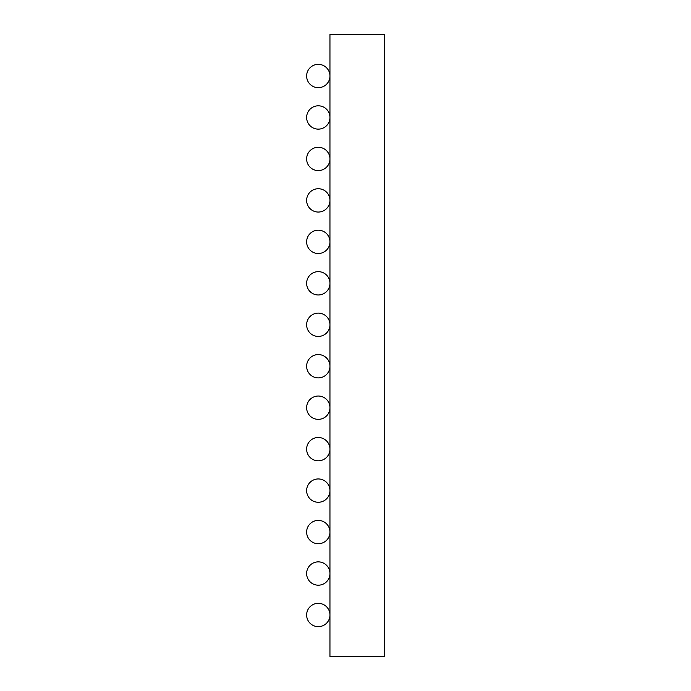 <?xml version="1.0" encoding="UTF-8"?>
<svg xmlns="http://www.w3.org/2000/svg" width="691" height="691" viewBox="0 0 691 691"><rect width="100%" height="100%" fill="white"/><g stroke="black" fill="none" stroke-linecap="round" stroke-linejoin="round"><path stroke-width="1.04" d="M329.952 34.55L384.369 34.55L384.369 656.45L329.952 656.45L329.952 34.55M329.952 614.99A11.661 11.661 0 0 0 318.292 603.329A11.661 11.661 0 0 0 306.631 614.99A11.661 11.661 0 0 0 318.292 626.651A11.661 11.661 0 0 0 329.952 614.99M329.952 573.53A11.661 11.661 0 0 0 318.292 561.869A11.661 11.661 0 0 0 306.631 573.53A11.661 11.661 0 0 0 318.292 585.191A11.661 11.661 0 0 0 329.952 573.53M329.952 532.07A11.661 11.661 0 0 0 318.292 520.409A11.661 11.661 0 0 0 306.631 532.07A11.661 11.661 0 0 0 318.292 543.731A11.661 11.661 0 0 0 329.952 532.07M329.952 490.61A11.661 11.661 0 0 0 318.292 478.949A11.661 11.661 0 0 0 306.631 490.61A11.661 11.661 0 0 0 318.292 502.271A11.661 11.661 0 0 0 329.952 490.61M329.952 449.15A11.661 11.661 0 0 0 318.292 437.489A11.661 11.661 0 0 0 306.631 449.15A11.661 11.661 0 0 0 318.292 460.811A11.661 11.661 0 0 0 329.952 449.15M329.952 407.69A11.661 11.661 0 0 0 318.292 396.029A11.661 11.661 0 0 0 306.631 407.69A11.661 11.661 0 0 0 318.292 419.351A11.661 11.661 0 0 0 329.952 407.69M329.952 366.23A11.661 11.661 0 0 0 318.292 354.569A11.661 11.661 0 0 0 306.631 366.23A11.661 11.661 0 0 0 318.292 377.891A11.661 11.661 0 0 0 329.952 366.23M329.952 324.77A11.661 11.661 0 0 0 318.292 313.109A11.661 11.661 0 0 0 306.631 324.77A11.661 11.661 0 0 0 318.292 336.431A11.661 11.661 0 0 0 329.952 324.77M329.952 283.31A11.661 11.661 0 0 0 318.292 271.649A11.661 11.661 0 0 0 306.631 283.31A11.661 11.661 0 0 0 318.292 294.971A11.661 11.661 0 0 0 329.952 283.31M329.952 241.85A11.661 11.661 0 0 0 318.292 230.189A11.661 11.661 0 0 0 306.631 241.85A11.661 11.661 0 0 0 318.292 253.511A11.661 11.661 0 0 0 329.952 241.85M329.952 200.39A11.661 11.661 0 0 0 318.292 188.729A11.661 11.661 0 0 0 306.631 200.39A11.661 11.661 0 0 0 318.292 212.051A11.661 11.661 0 0 0 329.952 200.39M329.952 158.93A11.661 11.661 0 0 0 318.292 147.269A11.661 11.661 0 0 0 306.631 158.93A11.661 11.661 0 0 0 318.292 170.591A11.661 11.661 0 0 0 329.952 158.93M329.952 117.47A11.661 11.661 0 0 0 318.292 105.809A11.661 11.661 0 0 0 306.631 117.47A11.661 11.661 0 0 0 318.292 129.131A11.661 11.661 0 0 0 329.952 117.47M329.952 76.01A11.661 11.661 0 0 0 318.292 64.349A11.661 11.661 0 0 0 306.631 76.01A11.661 11.661 0 0 0 318.292 87.671A11.661 11.661 0 0 0 329.952 76.01"/></g></svg>
